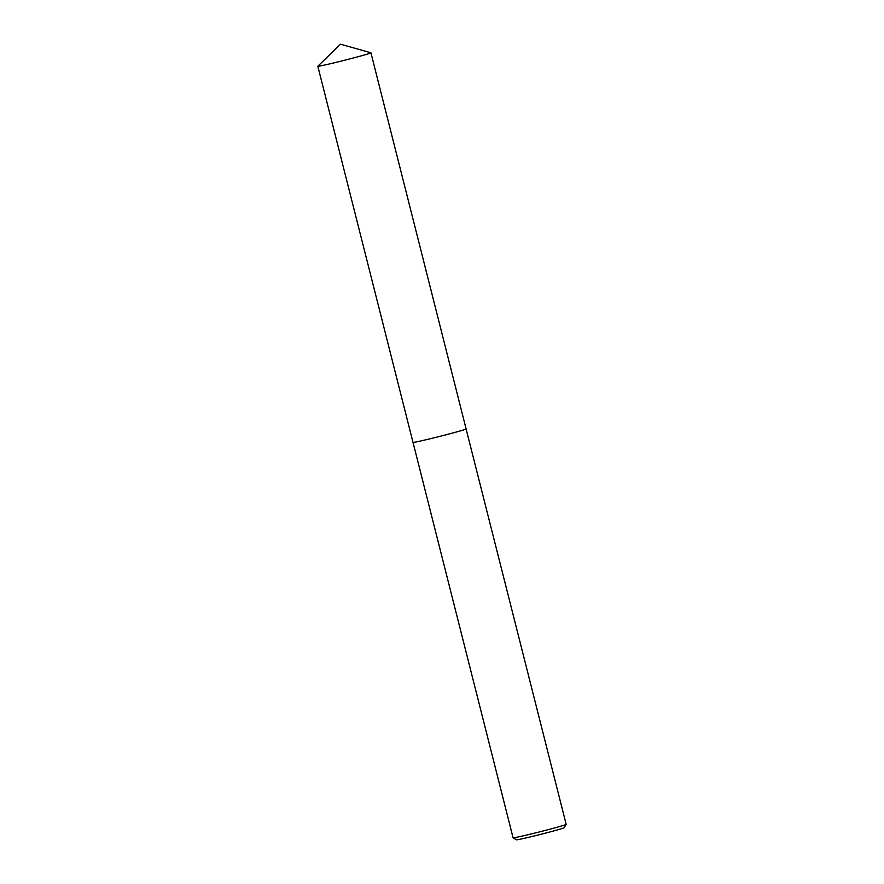<?xml version="1.0" encoding="UTF-8"?>
<svg xmlns="http://www.w3.org/2000/svg" width="884" height="884" viewBox="0 0 884 884"><rect width="100%" height="100%" fill="white"/><g stroke="black" fill="none" stroke-linecap="round" stroke-linejoin="round"><path stroke-width="1.33" d="M413.027 442.398A27.382 0.762 -14.2 0 0 444.63 435.149A27.382 0.762 -14.2 0 0 466.1 428.961L566.169 824.363A27.382 0.762 -14.2 0 0 566.169 824.363A27.382 0.762 -14.2 0 1 544.688 830.573A27.382 0.762 -14.2 0 1 513.085 837.822A27.382 0.762 -14.2 0 1 513.074 837.8L413.016 442.387A27.393 0.762 -14.2 0 0 413.491 442.398A27.393 0.762 -14.2 0 0 442.199 435.768A27.393 0.762 -14.2 0 0 466.111 428.928L370.926 52.808A27.382 0.762 -14.2 0 0 370.893 52.775L340.506 44.2L317.853 66.201A27.382 0.762 -14.2 0 0 317.831 66.245A27.382 0.762 -14.2 0 0 318.317 66.267A27.382 0.762 -14.2 0 0 347.025 59.637A27.382 0.762 -14.2 0 0 370.926 52.808M513.085 837.822L516.411 839.8A24.653 0.685 -14.2 0 0 544.853 833.28A24.653 0.685 -14.2 0 0 564.18 827.711L566.158 824.385M317.831 66.245L413.005 442.376"/></g></svg>
